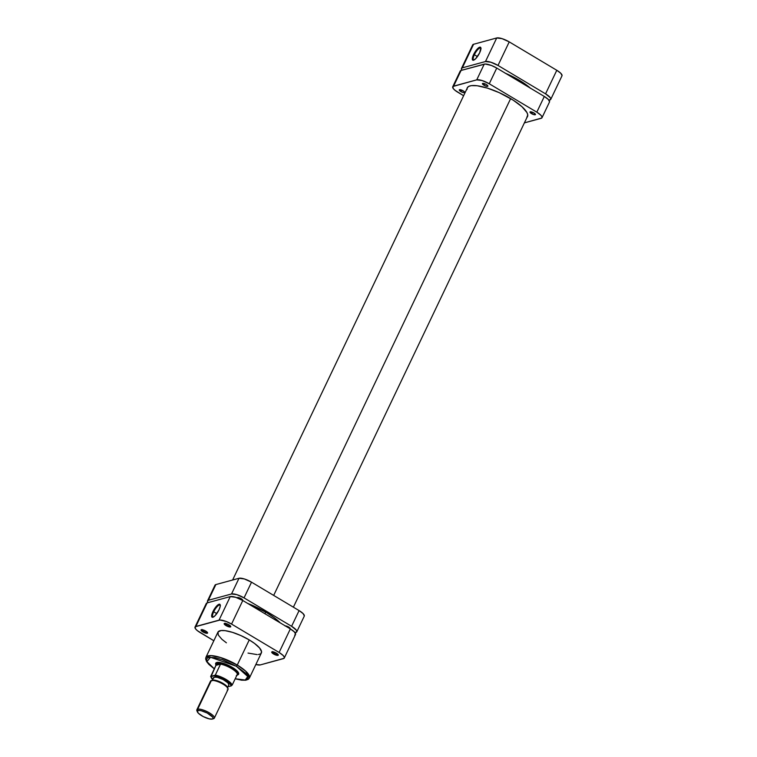 <?xml version="1.0" encoding="UTF-8"?>
<svg xmlns="http://www.w3.org/2000/svg" width="757" height="757" viewBox="0 0 757 757"><rect width="100%" height="100%" fill="white"/><g stroke="black" fill="none" stroke-linecap="round" stroke-linejoin="round"><path stroke-width="1.14" d="M480.95 48.353A6.927 2.082 -59.2 0 0 474.365 54.741L473.627 54.504A7.532 2.262 120.8 0 1 478.027 48.268A7.532 2.262 120.8 0 1 480.903 47.918A7.532 2.262 120.8 0 1 479.626 52.876L475.708 58.658L473.522 60.21L472.614 60.021L472.406 57.986L473.627 54.504L477.544 48.732L479.739 47.18L480.884 47.823L479.626 52.876A7.532 2.262 120.8 0 1 473.579 60.191A7.532 2.262 120.8 0 1 473.627 54.504L474.365 54.741A6.927 2.082 120.8 0 1 480.676 48.041A6.927 2.082 120.8 0 1 480.95 48.353M477.44 56.576L474.365 54.741L477.44 56.576M562.044 75.624L560.786 73.268L556.792 70.287L509.234 41.881L502.08 38.654L496.715 37.973L473.57 44.275L472.709 45.742M461.467 68.433L472.709 44.881A10.286 2.914 -154.5 0 1 473.57 44.275L462.328 67.837L485.474 61.535L496.715 37.973L473.57 44.275L462.328 67.837A10.286 2.914 25.5 0 0 461.467 68.433A10.286 2.914 25.5 0 0 461.978 70.212L461.401 68.641L462.328 67.837L485.474 61.535L490.839 62.216L498.002 65.443L545.56 93.849L550.311 97.729L550.812 99.186L548.986 100.236L549.885 99.99A10.286 2.914 25.5 0 0 550.746 99.394L561.978 75.832A10.286 2.914 -154.5 0 0 556.792 70.287L509.234 41.881L498.002 65.443L545.56 93.849L556.792 70.287L545.56 93.849A10.286 2.914 25.5 0 1 550.746 99.394M498.002 65.443L509.234 41.881A10.286 2.914 -154.5 0 0 496.715 37.973L485.474 61.535A10.286 2.914 25.5 0 1 498.002 65.443M473.977 60.021A6.927 2.082 120.8 0 1 473.579 59.935A6.927 2.082 120.8 0 1 474.365 54.741A6.927 2.082 -59.2 0 0 473.977 60.021M530.326 88.115A33.27 9.444 -154.5 0 0 519.368 80.299L518.895 81.283L519.368 80.299L530.648 88.399M510.644 98.59L273.674 595.409L510.644 98.59M265.716 612.101L264.931 613.738L265.716 612.101M504.957 73.06L519.368 80.299A33.27 9.444 -154.5 0 0 505.496 73.287M201.816 629.673A3.028 0.861 -154.5 0 0 203.349 631.291L202.857 631.887A3.634 1.031 25.5 0 1 201.305 629.72A3.634 1.031 25.5 0 1 205.753 631.092L202.63 629.796L201.002 630.004L202.857 631.887L205.97 633.183L207.579 632.748L205.753 631.092A3.634 1.031 25.5 0 1 207.56 632.71A3.634 1.031 25.5 0 1 206.282 633.249A3.634 1.031 25.5 0 1 202.857 631.887L203.349 631.291A3.028 0.861 25.5 0 1 201.816 629.673M224.961 623.371A3.028 0.861 -154.5 0 0 226.494 624.989L226.002 625.575A3.634 1.031 25.5 0 1 224.451 623.418A3.634 1.031 25.5 0 1 228.898 624.79L227.005 623.872L226.494 624.989A3.028 0.861 25.5 0 1 224.961 623.371M272.529 651.768A3.028 0.861 -154.5 0 0 274.053 653.395L273.561 653.982A3.634 1.031 25.5 0 1 272.009 651.815A3.634 1.031 25.5 0 1 276.456 653.196L273.343 651.891L271.706 652.099L273.561 653.982L276.674 655.278L278.311 655.079L276.456 653.196A3.634 1.031 25.5 0 1 278.273 654.805A3.634 1.031 25.5 0 1 276.986 655.344A3.634 1.031 25.5 0 1 273.561 653.982L274.053 653.395A3.028 0.861 25.5 0 1 272.529 651.768M216.502 662.981A12.103 3.435 25.5 0 1 217.089 662.432A12.103 3.435 -154.5 0 0 216.436 663.757M215.792 664.542A12.708 3.605 25.5 0 1 216.682 662.526A12.708 3.605 25.5 0 1 232.238 667.333L225.605 664.116L219.492 662.451L215.982 662.886L216.237 665.299M213.701 611.788A6.927 2.082 -59.2 0 0 213.313 617.078A6.927 2.082 120.8 0 1 212.916 616.983A6.927 2.082 120.8 0 1 213.701 611.788L216.776 613.624L213.701 611.788A6.927 2.082 120.8 0 1 220.013 605.089A6.927 2.082 120.8 0 1 220.287 605.401A6.927 2.082 -59.2 0 0 213.701 611.788L212.963 611.552L213.701 611.788M218.962 609.924A7.532 2.262 120.8 0 1 212.916 617.239A7.532 2.262 120.8 0 1 212.963 611.552L216.88 605.78L218.432 604.512L219.984 604.408L220.183 606.442L218.962 609.924L215.045 615.706L212.859 617.258L211.714 616.614L212.963 611.552A7.532 2.262 120.8 0 1 217.363 605.316A7.532 2.262 120.8 0 1 220.24 604.966A7.532 2.262 120.8 0 1 218.962 609.924M214.316 668.781L206.888 661.609L210.531 657.265L236.288 666.236L247.766 676.512L245.259 680.041L235.209 678.755L243.763 680.164L246.697 679.597L247.955 678.102L247.425 675.783L245.154 672.859L236.288 666.236L237.263 665.053L236.288 666.236L222.331 659.697L214.95 657.682L209.424 657.341L207.021 658.23L206.538 660.795L209.187 664.57L214.581 668.97M235.181 678.811L241.634 680.183L245.741 680.221L248.287 679.313L249.403 678.035L245.788 671.241L237.263 665.053A24.073 6.832 25.5 0 1 249.403 678.035L261.383 652.903A24.073 6.832 -154.5 0 0 249.252 639.92L237.263 665.053L249.252 639.92L240.972 635.615L232.503 632.36L225.113 630.657L220.978 630.562L217.997 632.029L218.328 635.095L221.896 639.296L226.4 642.807M203.879 630.184L203.349 631.291L203.879 630.184M274.583 652.279L274.053 653.395L274.583 652.279M295.599 634.243L294.331 631.896L290.347 628.906L279.106 652.468L283.099 655.448L284.291 657.152L284.074 658.306L260.285 664.92L255.847 664.504A10.286 2.914 25.5 0 0 260.285 664.92L283.43 658.618A10.286 2.914 25.5 0 0 284.291 658.013A10.286 2.914 25.5 0 0 279.106 652.468L231.547 624.071L279.106 652.468L290.347 628.906L242.789 600.509L235.626 597.282L230.26 596.592L207.115 602.903L206.264 604.37M195.022 627.061A10.286 2.914 25.5 0 1 195.883 626.455L207.115 602.903L195.883 626.455L219.028 620.153L230.26 596.592L207.115 602.903A10.286 2.914 -154.5 0 0 206.254 603.499L195.022 627.061A10.286 2.914 25.5 0 0 200.208 632.606L213.834 640.744L197.293 630.6L195.448 628.726L195.24 626.777L219.984 620.03L226.182 621.459L231.547 624.071L242.789 600.509L290.347 628.906A10.286 2.914 -154.5 0 1 295.533 634.451L284.291 658.013M226.002 625.575L230.421 626.957L230.573 626.162L228.898 624.79A3.634 1.031 25.5 0 1 230.715 626.399A3.634 1.031 25.5 0 1 229.428 626.947A3.634 1.031 25.5 0 1 226.002 625.575L227.024 623.882L224.252 623.522L226.002 625.575M248.031 653.083L257.125 654.597M258.336 654.512L260.219 654.001M260.872 653.575L261.572 651.692L259.585 647.992L254.56 643.45L249.252 639.92A24.073 6.832 -154.5 0 0 217.921 632.171L205.942 657.303A24.073 6.832 25.5 0 1 237.263 665.053L220.703 657.559L211.052 655.619L205.942 657.303L205.639 658.968L206.547 661.523L208.941 664.485L214.288 668.847M237.575 674.932L238.72 673.929L238.105 672.131L232.238 667.333A12.708 3.605 25.5 0 1 238.578 672.973A12.708 3.605 25.5 0 1 237.575 674.932M294.672 635.057L295.306 634.745M237.783 673.938A12.103 3.435 -154.5 0 0 238.398 672.594A12.103 3.435 25.5 0 1 238.341 673.399M277.989 654.379A3.028 0.861 25.5 0 1 274.053 653.395A3.028 0.861 -154.5 0 0 277.989 654.379M230.421 625.973A3.028 0.861 25.5 0 1 226.494 624.989A3.028 0.861 -154.5 0 0 230.421 625.973M207.276 632.275A3.028 0.861 25.5 0 1 203.349 631.291A3.028 0.861 -154.5 0 0 207.276 632.275M230.26 596.592L219.028 620.153A10.286 2.914 25.5 0 1 231.547 624.071L242.789 600.509A10.286 2.914 -154.5 0 0 230.26 596.592M197.265 711.343A9.68 2.744 25.5 0 1 196.858 709.782A9.68 2.744 25.5 0 1 197.672 709.214A9.68 2.744 -154.5 0 0 196.896 710.7L197.369 711.864A8.715 2.47 25.5 0 1 198.06 710.53L197.672 709.214L211.354 680.524L212.547 680.164A8.715 2.47 -154.5 0 0 212.48 680.174A8.715 2.47 -154.5 0 0 212.424 680.202M212.48 680.174L211.288 680.543A9.68 2.744 25.5 0 1 211.354 680.524L197.672 709.214L198.06 710.53A8.715 2.47 25.5 0 1 208.601 713.804A8.715 2.47 25.5 0 1 212.386 719.027A8.715 2.47 25.5 0 1 212.329 719.046L213.114 718.365L212.698 717.134L207.21 713.028L201.192 710.719L198.873 710.426L197.274 711.211L198.343 713.208L203.179 716.548L209.197 718.857L212.329 719.046A8.715 2.47 25.5 0 1 204.059 716.983A8.715 2.47 25.5 0 1 197.369 711.864M216.89 663.586L217.458 662.384L216.89 663.586A12.103 3.435 -154.5 0 0 215.915 665.422A12.103 3.435 25.5 0 1 215.877 664.296A12.103 3.435 25.5 0 1 216.89 663.586L216.89 663.586A12.103 3.435 25.5 0 1 229.986 667.267A12.103 3.435 25.5 0 1 237.717 674.705A12.103 3.435 25.5 0 1 236.818 675.386A12.103 3.435 -154.5 0 0 231.5 668.119A12.103 3.435 -154.5 0 0 216.89 663.586M215.944 665.356A11.8 3.35 25.5 0 1 217.013 663.993L215.944 665.356L220.552 664.107L215.206 675.272L210.995 676.73L213.256 680.06A11.194 3.179 25.5 0 1 210.995 676.73L215.944 665.356L220.552 664.107L217.013 663.993A11.8 3.35 25.5 0 1 220.552 664.107L215.31 675.102A11.8 3.35 25.5 0 1 226.125 679.474A11.8 3.35 25.5 0 1 232.153 685.161L237.395 674.165A11.8 3.35 -154.5 0 0 231.377 668.478A11.8 3.35 -154.5 0 0 220.552 664.107A11.8 3.35 25.5 0 1 231.377 668.478A11.8 3.35 25.5 0 1 237.395 674.165A11.8 3.35 25.5 0 1 236.846 675.329L232.153 685.161A11.8 3.35 -154.5 0 0 226.125 679.474A11.8 3.35 -154.5 0 0 215.31 675.102L210.645 676.512L215.944 665.356M214.335 718.119A9.68 2.744 25.5 0 1 213.521 718.686A9.68 2.744 -154.5 0 0 213.588 718.667A9.68 2.744 -154.5 0 0 209.386 712.857A9.68 2.744 -154.5 0 0 197.672 709.214A9.68 2.744 25.5 0 1 208.147 712.157A9.68 2.744 25.5 0 1 214.335 718.119L228.018 689.428A9.68 2.744 -154.5 0 0 221.829 683.467A9.68 2.744 -154.5 0 0 211.354 680.524A9.68 2.744 -154.5 0 0 210.541 681.092L196.858 709.782M213.531 678.348L214.24 677.137A8.469 2.403 -154.5 0 0 213.531 677.638L212.036 680.78M227.942 686.76L231.358 685.833L229.097 682.492L221.337 677.865L214.515 675.774A11.194 3.179 25.5 0 1 225.633 680.07A11.194 3.179 25.5 0 1 231.358 685.833L227.942 686.76M227.327 688.066L228.822 684.924A8.469 2.403 -154.5 0 0 223.41 679.72A8.469 2.403 -154.5 0 0 214.24 677.137L217.287 677.326L223.135 679.568L227.838 682.814L228.879 684.754M236.335 675.528L236.856 675.32M212.007 680.429L215.679 680.354L220.155 681.915L224.479 684.328L227.535 687.441M212.613 679.559L210.645 676.512M227.971 688.501L227.507 687.347A8.715 2.47 -154.5 0 0 220.817 682.227A8.715 2.47 -154.5 0 0 212.547 680.164L211.354 680.524A9.68 2.744 25.5 0 1 220.542 682.814A9.68 2.744 25.5 0 1 227.971 688.501A9.68 2.744 25.5 0 1 227.204 689.996M212.452 719.008L213.521 718.686M237.206 597.964L237.461 597.528A3.028 0.861 25.5 0 1 240.735 598.446A3.028 0.861 25.5 0 1 242.666 600.31A3.028 0.861 25.5 0 1 242.6 600.396L242.41 600.49M285.02 625.925L285.304 625.897A3.028 0.861 25.5 0 1 288.54 626.985A3.028 0.861 25.5 0 1 290.224 628.707A3.028 0.861 25.5 0 1 290.158 628.802L289.969 628.887M247.634 603.405A35.693 10.134 25.5 0 1 280.26 622.888L274.242 617.721L266.369 612.489L247.634 603.405M304.333 615.924L303.074 613.567L299.091 610.587L251.523 582.18L244.369 578.954L239.004 578.272L215.859 584.574L214.997 586.041M296.782 631.84L304.267 616.132A10.286 2.914 -154.5 0 0 299.091 610.587L291.596 626.294L244.038 597.888L251.523 582.18L299.091 610.587L291.596 626.294A10.286 2.914 25.5 0 1 296.782 631.84A10.286 2.914 25.5 0 1 295.921 632.436L295.022 632.682L296.848 631.631L296.347 630.174L291.596 626.294L244.038 597.888L236.875 594.661L231.51 593.98L208.364 600.282L207.437 601.096L208.014 602.657A10.286 2.914 25.5 0 1 207.503 600.888A10.286 2.914 25.5 0 1 208.364 600.282L215.859 584.574L239.004 578.272L231.51 593.98L208.364 600.282L215.859 584.574A10.286 2.914 -154.5 0 0 214.997 585.18L207.503 600.888M237.178 597.812A3.028 0.861 25.5 0 1 237.206 597.708A3.028 0.861 25.5 0 1 237.461 597.528L241.142 598.683L242.6 600.396M285.304 625.897L288.701 627.08L290.158 628.793M244.038 597.888L251.523 582.18A10.286 2.914 -154.5 0 0 239.004 578.272L231.51 593.98A10.286 2.914 25.5 0 1 244.038 597.888M483.95 85.21A3.028 0.861 25.5 0 1 482.427 83.582A3.028 0.861 25.5 0 1 486.363 84.557L483.77 83.469L482.408 83.639L483.95 85.21L486.552 86.298L487.887 85.929L486.363 84.557A3.028 0.861 25.5 0 1 487.887 86.184A3.028 0.861 25.5 0 1 483.95 85.21L484.66 83.743L483.95 85.21M460.805 91.521A3.028 0.861 25.5 0 1 459.281 89.884A3.028 0.861 25.5 0 1 463.218 90.859L459.262 89.951L460.805 91.521L463.398 92.6L464.741 92.24L463.218 90.859A3.028 0.861 25.5 0 1 464.741 92.486A3.028 0.861 25.5 0 1 460.805 91.521L461.505 90.045L460.805 91.521M531.518 113.616A3.028 0.861 25.5 0 1 529.995 111.989A3.028 0.861 25.5 0 1 533.922 112.954L529.966 112.045L531.054 113.323L534.111 114.695L535.473 114.525L533.922 112.954A3.028 0.861 25.5 0 1 535.454 114.591A3.028 0.861 25.5 0 1 531.518 113.616L532.218 112.14L531.518 113.616M466.993 88.645A33.393 9.481 25.5 0 1 467.23 87.859A33.393 9.481 25.5 0 1 510.672 98.609A33.393 9.481 25.5 0 1 527.506 116.616A33.393 9.481 25.5 0 1 527.052 117.288M460.228 71.924L461.079 70.448L485.19 64.023L491.378 65.452L496.753 68.064L544.311 96.461L536.817 112.168L540.81 115.149L542.003 116.852L541.785 117.997L524.383 122.88L541.141 118.319A10.286 2.914 25.5 0 0 542.003 117.714A10.286 2.914 25.5 0 0 536.817 112.168L489.259 83.772L536.817 112.168L544.311 96.461L548.295 99.441L549.563 101.798M452.733 86.762A10.286 2.914 25.5 0 1 453.594 86.156L461.079 70.448L484.225 64.146L476.74 79.854L453.594 86.156L461.079 70.448A10.286 2.914 -154.5 0 0 460.218 71.054L452.733 86.762A10.286 2.914 25.5 0 0 457.909 92.307L463.615 95.713L455.004 90.291L453.159 88.418L452.951 86.478L476.74 79.854L482.105 80.535L489.259 83.772L496.753 68.064L544.311 96.461A10.286 2.914 -154.5 0 1 549.497 102.006L542.003 117.714M526.787 117.543L527.761 114.932L526.948 112.566L521.999 106.737L513.293 100.227L499.194 92.638L487.442 88.124L477.194 85.759L471.46 85.626L468.848 86.336L467.334 87.661L466.974 89.544M484.225 64.146L476.74 79.854A10.286 2.914 25.5 0 1 489.259 83.772L496.753 68.064A10.286 2.914 -154.5 0 0 484.225 64.146M481.055 48.675L480.903 47.918M293.385 607.18L527.743 115.83M232.617 580.013L467.684 87.187M202.053 629.493L201.305 629.72M225.198 623.191L224.451 623.418M272.766 651.588L272.009 651.815M217.429 662.299L216.682 662.526M220.391 605.732L220.24 604.966M215.877 664.296L216.72 662.517M237.717 674.705L238.559 672.935M213.588 718.667L212.386 719.027"/></g></svg>
